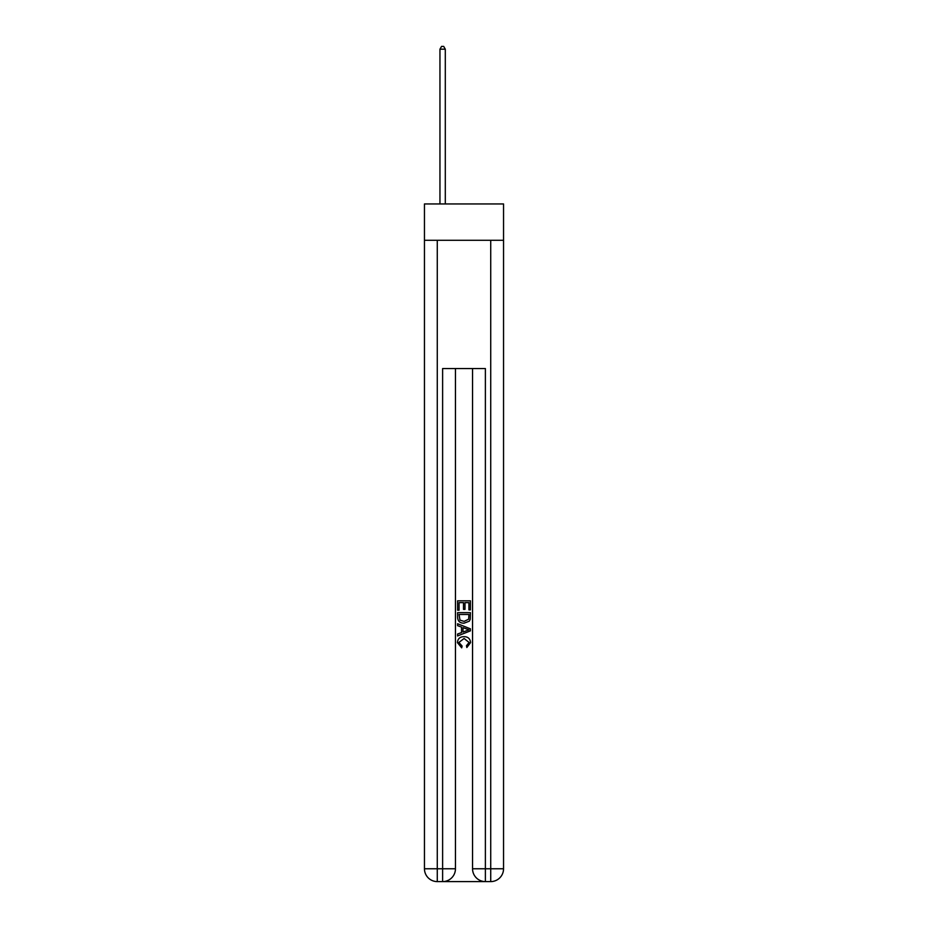 <?xml version="1.0" encoding="UTF-8"?>
<svg xmlns="http://www.w3.org/2000/svg" width="928" height="928" viewBox="0 0 928 928"><rect width="100%" height="100%" fill="white"/><g stroke="black" fill="none" stroke-linecap="round" stroke-linejoin="round"><path stroke-width="1.39" d="M503.544 240.294L503.544 203.951L424.456 203.951L424.456 240.294L503.544 240.294L503.544 868.77L490.726 868.77L490.726 240.294M443.584 881.6L484.416 881.6M485.379 881.6L485.379 868.77L472.549 868.77A12.83 12.83 0 0 0 485.379 881.6L490.726 881.6L490.726 868.77L485.379 868.77L485.379 368.555L442.621 368.555L442.621 868.77L424.456 868.77L424.456 240.294M455.451 368.555L455.451 868.77A12.83 12.83 0 0 1 442.621 881.6L437.274 881.6A12.83 12.83 0 0 1 424.456 868.77M472.549 868.77L472.549 368.555M490.726 881.6A12.83 12.83 0 0 0 503.544 868.77M457.585 610.195L457.585 600.822L470.415 600.822L470.415 609.87L468.93 609.87L468.93 602.632L464.986 602.632L464.986 609.371L463.501 609.371L463.501 602.632L459.07 602.632L459.07 610.195L457.585 610.195M457.585 617.259L457.585 612.666L470.415 612.666L470.229 619.312L469.313 621.18L464.07 623.187C459.963 623.198 457.806 621.226 457.585 617.259M459.07 614.475L459.975 620.148L464.093 621.377L468.663 619.185L468.93 614.475L459.07 614.475M457.585 625.646L457.585 623.732L470.415 628.824L470.415 630.866L457.585 635.958L457.585 634.033L461.529 632.583L461.529 627.108L457.585 625.646M466.564 628.964L463.014 627.653L463.014 632.038L468.93 629.845L466.564 628.964M458.908 642.443L462.109 646.039L461.692 647.848L457.423 642.617C457.771 638.673 459.998 636.689 464.093 636.666C468.037 636.747 470.194 638.719 470.577 642.582L466.854 647.524L466.459 645.714L469.092 642.489L464.104 638.476L458.908 642.443M445.301 203.951L445.301 49.184L439.953 49.184L439.953 203.951M439.953 49.184L441.554 46.4L443.688 46.4L445.301 49.184M437.274 240.294L437.274 881.6M455.451 868.77L442.621 868.77L442.621 881.6"/></g></svg>
